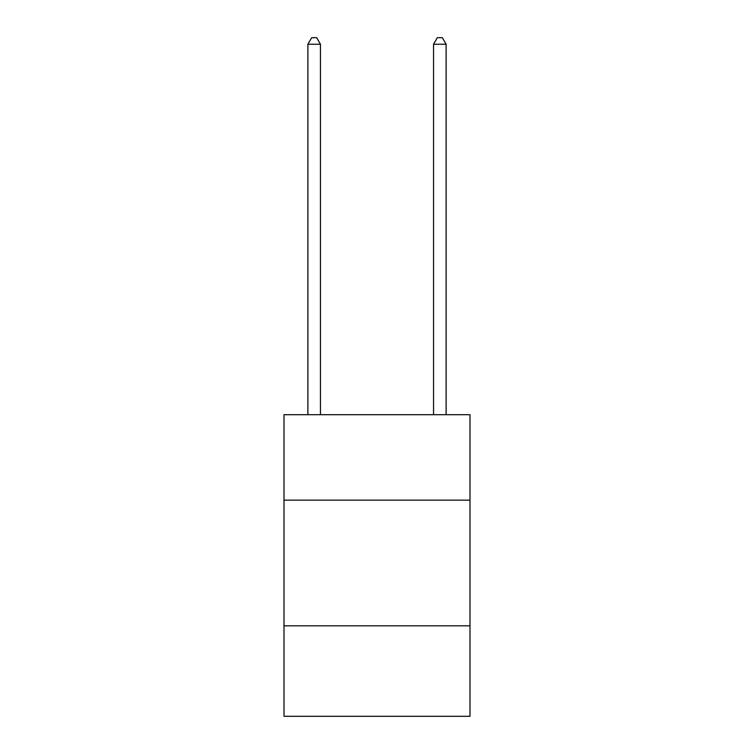 <?xml version="1.0" encoding="UTF-8"?>
<svg xmlns="http://www.w3.org/2000/svg" width="754" height="754" viewBox="0 0 754 754"><rect width="100%" height="100%" fill="white"/><g stroke="black" fill="none" stroke-linecap="round" stroke-linejoin="round"><path stroke-width="1.13" d="M469.996 500.156L469.996 414.7L284.004 414.7L284.004 500.156L469.996 500.156L469.996 716.3L284.004 716.3L284.004 500.156M469.996 625.82L284.004 625.82M320.45 414.7L320.45 44.232L307.886 44.232L307.886 414.7M307.886 44.232L311.656 37.7L316.68 37.7L320.45 44.232M446.114 414.7L446.114 44.232L433.55 44.232L433.55 414.7M433.55 44.232L437.32 37.7L442.344 37.7L446.114 44.232"/></g></svg>
